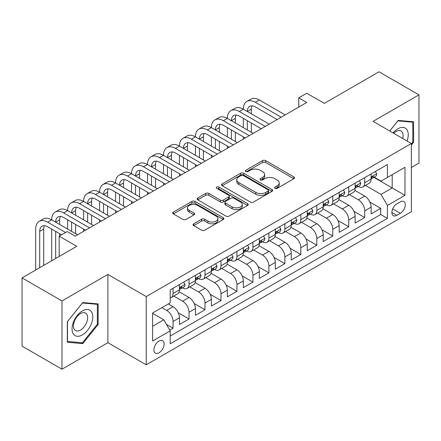 <?xml version="1.0" encoding="UTF-8"?>
<svg xmlns="http://www.w3.org/2000/svg" width="441" height="441" viewBox="0 0 441 441"><rect width="100%" height="100%" fill="white"/><g stroke="black" fill="none" stroke-linecap="round" stroke-linejoin="round"><path stroke-width="0.66" d="M275.008 188.346A1.555 0.899 0 0 0 277.202 188.346L293.86 178.726A2.216 1.279 0 0 0 294.511 177.822A2.216 1.279 0 0 0 293.86 176.918L265.642 160.623A2.216 1.279 0 0 0 262.505 160.623L245.846 170.243A1.555 0.899 0 0 0 245.394 170.876A1.555 0.899 0 0 0 245.846 171.51A1.555 0.899 0 0 0 248.046 171.51L250.201 170.265A7.095 4.096 0 0 1 260.234 170.265L262.582 171.621A7.095 4.096 0 0 1 264.661 174.52A7.095 4.096 0 0 1 262.582 177.414L260.427 178.66A1.555 0.899 0 0 0 259.975 179.294A1.555 0.899 0 0 0 260.427 179.928A1.555 0.899 0 0 0 262.621 179.928L264.782 178.682A7.095 4.096 0 0 1 274.815 178.682L277.163 180.038A7.095 4.096 0 0 1 279.241 182.938A7.095 4.096 0 0 1 277.163 185.832L275.008 187.078A1.555 0.899 0 0 0 274.556 187.712A1.555 0.899 0 0 0 275.008 188.346L275.008 187.078M159.008 352.828A7.227 4.173 120 0 0 163.732 346.455A7.227 4.173 120 0 0 162.624 340.661A7.227 4.173 120 0 0 159.008 341.02A7.227 4.173 120 0 0 154.284 347.392A7.227 4.173 120 0 0 155.392 353.186A7.227 4.173 120 0 0 159.008 352.828M193.682 223.802A2.216 1.279 0 0 0 193.031 224.706A2.216 1.279 0 0 0 193.682 225.61L201.598 230.185A2.216 1.279 0 0 0 204.734 230.185L223.234 219.502A2.216 1.279 0 0 0 223.885 218.598A2.216 1.279 0 0 0 223.234 217.694L195.016 201.399A2.216 1.279 0 0 0 191.879 201.399L173.379 212.082A2.216 1.279 0 0 0 172.729 212.986A2.216 1.279 0 0 0 173.379 213.891L182.943 219.414A2.216 1.279 0 0 0 186.08 219.414L193.996 214.844A2.216 1.279 0 0 0 194.646 213.935A2.216 1.279 0 0 0 193.996 213.031L189.255 210.291A5.931 3.423 0 0 1 187.519 207.871A5.931 3.423 0 0 1 191.179 204.707A5.931 3.423 0 0 1 197.64 205.451L216.217 216.178A5.931 3.423 0 0 1 217.953 218.598A5.931 3.423 0 0 1 214.293 221.762A5.931 3.423 0 0 1 207.832 221.018L204.734 219.232A2.216 1.279 0 0 0 201.598 219.232L193.682 223.802L193.682 225.61M411.365 167.481L418.95 163.098L418.95 94.859L379.023 71.806L324.317 103.387L306.749 93.244L298.761 97.858L306.749 102.466L75.157 236.178L67.17 231.564L59.182 236.178L59.182 256.464M61.977 300.955L61.977 369.194L107.896 342.685L107.896 274.445L61.977 300.955L22.05 277.902L76.756 246.321L59.182 236.178M107.896 274.445L146.23 296.572L411.365 143.501L411.365 211.741L146.23 364.812L146.23 296.572M418.95 94.859L373.031 121.369L411.365 143.501M250.356 202.033A2.216 1.279 0 0 0 253.492 202.033L271.992 191.355A2.216 1.279 0 0 0 272.643 190.446A2.216 1.279 0 0 0 271.992 189.542L243.774 173.252A2.216 1.279 0 0 0 240.637 173.252L222.137 183.93A2.216 1.279 0 0 0 221.487 184.834A2.216 1.279 0 0 0 222.137 185.744L250.356 202.033M217.347 188.682A1.555 0.899 0 0 1 218.923 188.897L218.923 187.056L247.61 203.621A2.216 1.279 0 0 1 248.261 204.525A2.216 1.279 0 0 1 247.61 205.429L229.111 216.107A2.216 1.279 0 0 1 225.979 216.107L197.761 199.817L197.761 198.009A2.216 1.279 0 0 0 197.11 198.913A2.216 1.279 0 0 0 197.761 199.817M197.761 198.009L205.677 193.434A2.216 1.279 0 0 1 208.814 193.434L220.257 200.043A2.216 1.279 0 0 0 223.389 200.043L228.642 197.011A2.216 1.279 0 0 0 229.292 196.107A2.216 1.279 0 0 0 228.642 195.203L216.729 188.324A1.555 0.899 0 0 1 216.272 187.69A1.555 0.899 0 0 1 217.231 186.863A1.555 0.899 0 0 1 218.923 187.056M61.977 369.194L22.05 346.141L22.05 277.902M169.752 330.116L173.065 328.203L166.433 324.378M161.886 307.642L166.676 310.409A9.035 5.215 60 0 1 173.065 321.472L179.454 317.785L179.454 324.515L189.035 318.981L178.236 312.746M173.793 296.076L182.646 301.186A9.035 5.215 60 0 1 189.035 312.25L195.424 308.562L195.424 315.293L205.01 309.764L194.205 303.524M189.762 286.854L198.621 291.964A9.035 5.215 60 0 1 205.01 303.033L211.393 299.34L211.393 306.076L220.98 300.542L210.175 294.307M205.738 277.632L214.591 282.742A9.035 5.215 60 0 1 220.98 293.811L227.369 290.123L227.369 296.854L236.949 291.319L226.15 285.084M221.707 268.409L230.56 273.525A9.035 5.215 60 0 1 236.949 284.588L243.338 280.9L243.338 287.631L252.925 282.097L242.12 275.862M237.682 259.187L246.536 264.302A9.035 5.215 60 0 1 252.925 275.366L259.314 271.678L259.314 278.409L268.894 272.874L258.095 266.64M253.652 249.97L262.505 255.08A9.035 5.215 60 0 1 268.894 266.144L275.283 262.456L275.283 269.186L284.864 263.657L274.065 257.417M269.622 240.747L278.48 245.858A9.035 5.215 60 0 1 284.864 256.927L291.253 253.233L291.253 259.97L300.839 254.435L290.035 248.2M285.597 231.525L294.45 236.635A9.035 5.215 60 0 1 300.839 247.704L307.228 244.016L307.228 250.747L316.809 245.213L306.01 238.978M301.567 222.303L310.42 227.418A9.035 5.215 60 0 1 316.809 238.482L323.198 234.794L323.198 241.525L332.784 235.99L321.98 229.755M317.542 213.086L326.395 218.196A9.035 5.215 60 0 1 332.784 229.259L339.173 225.572L339.173 232.302L348.754 226.773L337.949 220.533M333.512 203.863L342.365 208.973A9.035 5.215 60 0 1 348.754 220.037L355.143 216.349L355.143 223.08L364.724 217.551L364.724 210.82A9.035 5.215 -120 0 0 358.335 199.751L349.481 194.641M353.925 211.311L364.724 217.551M179.454 317.785A9.035 5.215 -120 0 0 173.065 306.721L168.275 303.954M195.424 308.562A9.035 5.215 -120 0 0 189.035 297.499L179.156 291.793M211.393 299.34A9.035 5.215 -120 0 0 205.01 288.276L195.131 282.576M227.369 290.123A9.035 5.215 -120 0 0 220.98 279.054L211.101 273.354M243.338 280.9A9.035 5.215 -120 0 0 236.949 269.831L227.071 264.131M259.314 271.678A9.035 5.215 -120 0 0 252.925 260.614L243.046 254.909M275.283 262.456A9.035 5.215 -120 0 0 268.894 251.392L259.016 245.687M291.253 253.233A9.035 5.215 -120 0 0 284.864 242.17L274.991 236.47M307.228 244.016A9.035 5.215 -120 0 0 300.839 232.947L290.961 227.247M323.198 234.794A9.035 5.215 -120 0 0 316.809 223.725L306.93 218.025M339.173 225.572A9.035 5.215 -120 0 0 332.784 214.508L322.906 208.802M355.143 216.349A9.035 5.215 -120 0 0 348.754 205.285L338.875 199.58M400.345 201.873L396.828 203.902A7.001 4.041 120 0 0 392.253 210.07A7.001 4.041 120 0 0 393.328 215.682A7.001 4.041 120 0 0 396.828 215.335L400.345 213.306A7.001 4.041 120 0 0 404.915 207.138A7.001 4.041 120 0 0 403.846 201.526A7.001 4.041 120 0 0 400.345 201.873M152.619 326.268L163.798 319.813L170.187 330.877L170.187 343.787L387.407 218.378L387.407 205.467L381.018 194.404L365.457 185.418M170.187 330.877L152.619 341.02L152.619 312.989L170.187 302.846L170.187 289.935L387.407 164.526L387.407 177.436L404.976 167.293L404.976 195.324L387.407 205.467M182.563 287.857L182.646 287.907A9.035 5.215 60 0 0 187.166 288.353L193.555 284.666A9.035 5.215 -120 0 0 195.424 280.531L195.424 275.366M198.533 278.64L198.621 278.684A9.035 5.215 60 0 0 203.136 279.131L209.525 275.443A9.035 5.215 -120 0 0 211.393 271.309L211.393 266.144M214.508 269.418L214.591 269.462A9.035 5.215 60 0 0 219.105 269.914L225.494 266.226A9.035 5.215 -120 0 0 227.369 262.086L227.369 256.921M230.478 260.196L230.56 260.245A9.035 5.215 60 0 0 235.081 260.692L241.47 257.004A9.035 5.215 -120 0 0 243.338 252.864L243.338 247.704M246.453 250.973L246.536 251.023A9.035 5.215 60 0 0 251.05 251.469L257.439 247.781A9.035 5.215 -120 0 0 259.314 243.647L259.314 238.482M262.423 241.751L262.505 241.8A9.035 5.215 60 0 0 267.026 242.247L273.414 238.559A9.035 5.215 -120 0 0 275.283 234.425L275.283 229.259M278.392 232.534L278.48 232.578A9.035 5.215 60 0 0 282.995 233.03L289.384 229.337A9.035 5.215 -120 0 0 291.253 225.202L291.253 220.037M294.368 223.311L294.45 223.361A9.035 5.215 60 0 0 298.965 223.808L305.354 220.12A9.035 5.215 -120 0 0 307.228 215.98L307.228 210.82M310.337 214.089L310.42 214.139A9.035 5.215 60 0 0 314.94 214.585L321.329 210.897A9.035 5.215 -120 0 0 323.198 206.763L323.198 201.598M326.307 204.867L326.395 204.916A9.035 5.215 60 0 0 330.91 205.363L337.299 201.675A9.035 5.215 -120 0 0 339.173 197.54L339.173 192.375M342.282 195.644L342.365 195.694A9.035 5.215 60 0 0 346.885 196.14L353.269 192.452A9.035 5.215 -120 0 0 355.143 188.318L355.143 183.153M170.187 336.042L380.699 214.508L380.699 208.328L371.113 213.863L371.113 207.127A9.035 5.215 -120 0 0 364.724 196.063L354.851 190.363M358.252 186.427L358.335 186.471A9.035 5.215 -120 0 0 362.855 186.923A9.035 5.215 -120 0 0 364.724 182.783L364.724 177.618M362.855 186.923L369.244 183.23A9.035 5.215 -120 0 0 371.113 179.096L371.113 173.93M173.065 288.276L173.065 293.441A9.035 5.215 60 0 1 171.191 297.576A9.035 5.215 60 0 1 170.187 297.94M171.191 297.576L177.58 293.888A9.035 5.215 -120 0 0 179.454 289.754L179.454 284.588M189.035 279.054L189.035 284.219A9.035 5.215 60 0 1 187.166 288.353M205.01 269.831L205.01 274.997A9.035 5.215 60 0 1 203.136 279.131M220.98 260.614L220.98 265.774A9.035 5.215 60 0 1 219.105 269.914M236.949 251.392L236.949 256.557A9.035 5.215 60 0 1 235.081 260.692M252.925 242.17L252.925 247.335A9.035 5.215 60 0 1 251.05 251.469M268.894 232.947L268.894 238.112A9.035 5.215 60 0 1 267.026 242.247M284.864 223.725L284.864 228.89A9.035 5.215 60 0 1 282.995 233.03M300.839 214.508L300.839 219.668A9.035 5.215 60 0 1 298.965 223.808M316.809 205.285L316.809 210.451A9.035 5.215 60 0 1 314.94 214.585M332.784 196.063L332.784 201.228A9.035 5.215 60 0 1 330.91 205.363M348.754 186.841L348.754 192.006A9.035 5.215 60 0 1 346.885 196.14M348.754 220.037L348.754 226.773M332.784 229.259L332.784 235.99M316.809 238.482L316.809 245.213M300.839 247.704L300.839 254.435M284.864 256.927L284.864 263.657M268.894 266.144L268.894 272.874M252.925 275.366L252.925 282.097M236.949 284.588L236.949 291.319M220.98 293.811L220.98 300.542M205.01 303.033L205.01 309.764M189.035 312.25L189.035 318.981M173.065 321.472L173.065 328.203M163.798 319.813L152.619 313.358M381.018 194.404L392.198 187.949L392.198 174.669L404.976 167.293M373.907 177.387L404.976 195.324M374.227 177.205L381.018 181.124L387.407 177.436M107.896 342.685L146.23 364.812M298.761 97.858L298.761 107.08M369.894 202.094L380.699 208.328M380.699 214.508L387.407 218.378M411.365 145.128L413.597 142.344L413.597 121.793L398.184 120.415L389.69 130.988M67.33 342.26L82.743 343.638L98.156 324.466L98.156 303.915L82.743 302.537L67.33 321.71L67.33 342.26M412.804 141.881L413.597 142.344M97.356 324.003L98.156 324.466M81.116 342.696L82.743 343.638M275.631 188.561L277.163 187.679A7.095 4.096 0 0 0 279.241 184.779L279.241 182.938M264.661 174.52L264.661 176.361A7.095 4.096 0 0 1 262.582 179.261L261.05 180.143M293.833 178.743L265.642 162.47A2.216 1.279 0 0 0 262.505 162.47L246.469 171.725M271.959 191.372L243.774 175.094A2.216 1.279 0 0 0 240.637 175.094L222.165 185.76M268.073 191.08A1.555 0.899 0 0 0 268.525 190.446A1.555 0.899 0 0 0 268.073 189.817L243.3 175.512A1.555 0.899 0 0 0 241.106 175.512L238.835 176.824A7.095 4.096 0 0 0 236.756 179.724A7.095 4.096 0 0 0 238.835 182.618L255.763 192.397A7.095 4.096 0 0 0 265.796 192.397L268.073 191.08L268.073 192.926A1.555 0.899 0 0 0 268.525 192.293L268.525 190.446M236.756 179.724L236.756 181.565A7.095 4.096 0 0 0 238.835 184.465L238.835 182.618M268.073 192.926L265.796 194.238A7.095 4.096 0 0 1 255.763 194.238L238.835 184.465M197.788 199.834L205.677 195.28L205.677 193.434M229.292 196.107L229.292 197.948A2.216 1.279 0 0 1 228.642 198.852L223.389 201.89A2.216 1.279 0 0 1 220.257 201.89L208.814 195.28A2.216 1.279 0 0 0 205.677 195.28M218.923 188.897L247.583 205.445M232.131 206.901A5.931 3.423 0 0 0 238.592 207.639A5.931 3.423 0 0 0 242.258 204.481A5.931 3.423 0 0 0 240.516 202.055L233.973 198.279A2.216 1.279 0 0 0 230.836 198.279L225.588 201.311A2.216 1.279 0 0 0 224.938 202.215A2.216 1.279 0 0 0 225.588 203.119L232.131 206.901L232.131 208.742A5.931 3.423 0 0 0 238.592 209.486A5.931 3.423 0 0 0 242.258 206.322L242.258 204.481M224.938 202.215L224.938 204.062A2.216 1.279 0 0 0 225.588 204.966L225.588 203.119M232.131 208.742L225.588 204.966M217.953 218.598L217.953 220.445A5.931 3.423 0 0 1 214.293 223.604A5.931 3.423 0 0 1 207.832 222.865L204.734 221.073A2.216 1.279 0 0 0 201.598 221.073L193.709 225.632M187.519 207.871L187.519 209.718A5.931 3.423 0 0 0 189.255 212.138L189.255 210.291M193.968 214.861L189.255 212.138M223.207 219.519L195.016 203.246A2.216 1.279 0 0 0 191.879 203.246L173.407 213.907M375.346 171.488L376.702 173.842A5.987 3.456 60 0 1 375.467 176.488L372.43 178.241A5.987 3.456 -120 0 0 373.472 176.863L373.345 176.328M35.704 270.019L35.704 229.077A16.94 9.779 60 0 1 39.216 221.321L43.207 219.017A16.94 9.779 60 0 1 51.68 219.855A16.94 9.779 60 0 1 55.186 212.099L59.177 209.795A16.94 9.779 60 0 1 67.649 210.633A16.94 9.779 60 0 1 71.161 202.877L75.152 200.572A16.94 9.779 60 0 1 83.619 201.41A16.94 9.779 60 0 1 87.131 193.654L91.122 191.35A16.94 9.779 60 0 1 99.594 192.188A16.94 9.779 60 0 1 103.1 184.437L107.097 182.127A16.94 9.779 60 0 1 115.564 182.971A16.94 9.779 60 0 1 119.076 175.215L123.067 172.911A16.94 9.779 60 0 1 131.539 173.748A16.94 9.779 60 0 1 135.045 165.992L139.036 163.688A16.94 9.779 60 0 1 147.509 164.526A16.94 9.779 60 0 1 151.015 156.77L155.012 154.466A16.94 9.779 60 0 1 163.479 155.304A16.94 9.779 60 0 1 166.99 147.553L170.981 145.243A16.94 9.779 60 0 1 179.454 146.087A16.94 9.779 60 0 1 182.96 138.331L186.956 136.026A16.94 9.779 60 0 1 195.424 136.864A16.94 9.779 60 0 1 198.935 129.108L202.926 126.804A16.94 9.779 60 0 1 211.393 127.642A16.94 9.779 60 0 1 214.905 119.886L218.896 117.582A16.94 9.779 60 0 1 227.369 118.42A16.94 9.779 60 0 1 230.875 110.663L234.871 108.359A16.94 9.779 60 0 1 243.338 109.197A16.94 9.779 60 0 1 246.85 101.447L250.841 99.137A16.94 9.779 60 0 1 259.314 99.98L285.184 114.914M246.85 101.447A16.94 9.779 60 0 1 255.317 102.284L281.193 117.223M371.316 178.522L371.339 178.522A5.987 3.456 -120 0 0 372.43 178.241M372.7 176.417L373.472 176.863C373.097 175.959 372.458 176.328 371.554 177.966A5.987 3.456 60 0 1 371.113 178.82M277.202 119.528L255.317 106.893A11.295 6.521 -120 0 0 249.672 106.336A11.295 6.521 -120 0 0 247.335 111.507L251.326 109.197L251.326 113.811M252.031 105.812A11.295 6.521 -120 0 0 251.326 109.197M247.335 120.724L247.335 129.946M251.326 123.033L251.326 132.25M243.338 139.075L243.338 136.864M243.338 127.642L243.338 118.42M407.071 141.021A14.68 8.478 120 0 0 397.865 128.794A14.68 8.478 120 0 0 393.058 132.934M402.694 138.496A10.049 5.805 120 0 0 401.001 130.988A10.049 5.805 120 0 0 395.979 131.484A10.049 5.805 120 0 0 393.653 133.276M389.717 131.005L397.865 120.873L412.804 122.207L412.804 142.118L411.365 143.904M411.811 121.633L412.804 122.207M91.414 323.705A14.68 8.478 120 0 0 87.616 309.521A14.68 8.478 120 0 0 73.432 322.101A14.68 8.478 120 0 0 77.23 336.279A14.68 8.478 120 0 0 91.414 323.705M86.69 322.36A10.049 5.805 120 0 0 85.56 313.104A10.049 5.805 120 0 0 74.38 321.263A10.049 5.805 120 0 0 75.505 330.513A10.049 5.805 120 0 0 86.69 322.36M67.49 341.477L67.49 321.566L82.423 302.989L97.356 304.323L97.356 324.234L82.423 342.811L67.33 341.389M96.37 303.755L97.356 304.323M359.376 180.711L360.732 183.059A5.987 3.456 60 0 1 359.492 185.711L356.46 187.464A5.987 3.456 -120 0 0 357.502 186.085L357.375 185.551M230.875 110.663A16.94 9.779 60 0 1 239.347 111.507L243.338 109.197L269.214 124.136M239.347 111.507L265.223 126.44M355.341 187.745L355.369 187.739A5.987 3.456 -120 0 0 356.46 187.464M356.73 185.639L357.502 186.085C357.122 185.181 356.488 185.551 355.584 187.188A5.987 3.456 60 0 1 355.143 188.042M261.226 128.75L239.347 116.115A11.295 6.521 -120 0 0 233.702 115.559A11.295 6.521 -120 0 0 231.36 120.724L235.356 118.42L235.356 123.033M236.062 115.035A11.295 6.521 -120 0 0 235.356 118.42M231.36 129.946L231.36 139.169M235.356 132.25L235.356 141.473M227.369 148.297L227.369 146.087M227.369 136.864L227.369 127.642M343.401 189.933L344.763 192.282A5.987 3.456 60 0 1 343.522 194.933L340.485 196.68A5.987 3.456 -120 0 0 341.527 195.302L341.4 194.773M214.905 119.886A16.94 9.779 60 0 1 223.378 120.724L227.369 118.42L253.244 133.358M223.378 120.724L249.248 135.663M339.372 196.962L339.394 196.962A5.987 3.456 -120 0 0 340.485 196.68M340.755 194.856L341.527 195.302C341.152 194.404 340.513 194.773 339.614 196.41A5.987 3.456 60 0 1 339.173 197.265M245.257 137.967L223.378 125.338A11.295 6.521 -120 0 0 217.727 124.775A11.295 6.521 -120 0 0 215.39 129.946L219.381 127.642L219.381 132.25M220.087 124.257A11.295 6.521 -120 0 0 219.381 127.642M215.39 139.169L215.39 148.391M219.381 141.473L219.381 150.695M211.393 157.52L211.393 155.304M211.393 146.087L211.393 136.864M327.431 199.15L328.788 201.504A5.987 3.456 60 0 1 327.547 204.15L324.515 205.903A5.987 3.456 -120 0 0 325.557 204.525L325.43 203.996M198.935 129.108A16.94 9.779 60 0 1 207.402 129.946L211.393 127.642L237.269 142.581M207.402 129.946L233.278 144.885M323.396 206.184L323.424 206.184A5.987 3.456 -120 0 0 324.515 205.903M324.785 204.078L325.557 204.525C325.182 203.626 324.543 203.99 323.639 205.633A5.987 3.456 60 0 1 323.198 206.482M229.287 147.189L207.402 134.56A11.295 6.521 -120 0 0 201.757 133.998A11.295 6.521 -120 0 0 199.415 139.169L203.411 136.864L203.411 141.473M204.117 133.48A11.295 6.521 -120 0 0 203.411 136.864M199.415 148.391L199.415 157.613M203.411 150.695L203.411 159.918M195.424 166.742L195.424 164.526M195.424 155.304L195.424 146.087M311.462 208.373L312.818 210.726A5.987 3.456 60 0 1 311.578 213.372L308.54 215.125A5.987 3.456 -120 0 0 309.588 213.747L309.461 213.218M182.96 138.331A16.94 9.779 60 0 1 191.433 139.169L195.424 136.864L221.299 151.803M191.433 139.169L217.303 154.107M307.427 215.406L307.449 215.406A5.987 3.456 -120 0 0 308.54 215.125M308.81 213.301L309.588 213.747C309.207 212.843 308.568 213.212 307.669 214.855A5.987 3.456 60 0 1 307.228 215.704M213.312 156.412L191.433 143.777A11.295 6.521 -120 0 0 185.782 143.22A11.295 6.521 -120 0 0 183.445 148.391L187.436 146.087L187.436 150.695M188.147 142.697A11.295 6.521 -120 0 0 187.436 146.087M183.445 157.613L183.445 166.83M187.436 159.918L187.436 169.14M179.454 175.959L179.454 173.748M179.454 164.526L179.454 155.304M295.487 217.595L296.843 219.949A5.987 3.456 60 0 1 295.608 222.595L292.57 224.348A5.987 3.456 -120 0 0 293.612 222.97L293.486 222.435M166.99 147.553A16.94 9.779 60 0 1 175.457 148.391L179.454 146.087L205.324 161.02M175.457 148.391L201.333 163.33M291.457 224.629L291.479 224.629A5.987 3.456 -120 0 0 292.57 224.348M292.841 222.523L293.612 222.97C293.237 222.066 292.598 222.435 291.694 224.072A5.987 3.456 60 0 1 291.253 224.927M197.342 165.634L175.457 152.999A11.295 6.521 -120 0 0 169.813 152.443A11.295 6.521 -120 0 0 167.475 157.613L171.466 155.304L171.466 159.918M172.172 151.919A11.295 6.521 -120 0 0 171.466 155.304M167.475 166.83L167.475 176.053M171.466 169.14L171.466 178.357M163.479 185.181L163.479 182.971M163.479 173.748L163.479 164.526M279.517 226.817L280.873 229.166A5.987 3.456 60 0 1 279.633 231.817L276.601 233.57A5.987 3.456 -120 0 0 277.643 232.186L277.516 231.657M151.015 156.77A16.94 9.779 60 0 1 159.488 157.613L163.479 155.304L189.354 170.243M159.488 157.613L185.363 172.547M275.482 233.846L275.509 233.846A5.987 3.456 -120 0 0 276.601 233.57M276.871 231.745L277.643 232.186C277.262 231.288 276.628 231.657 275.724 233.295A5.987 3.456 60 0 1 275.283 234.149M181.367 174.857L159.488 162.222A11.295 6.521 -120 0 0 153.843 161.66A11.295 6.521 -120 0 0 151.5 166.83L155.497 164.526L155.497 169.14M156.202 161.141A11.295 6.521 -120 0 0 155.497 164.526M151.5 176.053L151.5 185.275M155.497 178.357L155.497 187.579M147.509 194.404L147.509 192.188M147.509 182.971L147.509 173.748M263.542 236.04L264.903 238.388A5.987 3.456 60 0 1 263.663 241.04L260.625 242.787A5.987 3.456 -120 0 0 261.667 241.409L261.546 240.88M135.045 165.992A16.94 9.779 60 0 1 143.518 166.83L147.509 164.526L173.385 179.465M143.518 166.83L169.388 181.769M259.512 243.068L259.534 243.068A5.987 3.456 -120 0 0 260.625 242.787M260.896 240.962L261.667 241.409C261.293 240.51 260.653 240.88 259.755 242.517A5.987 3.456 60 0 1 259.314 243.366M165.397 184.073L143.518 171.444A11.295 6.521 -120 0 0 137.868 170.882A11.295 6.521 -120 0 0 135.53 176.053L139.521 173.748L139.521 178.357M140.232 170.364A11.295 6.521 -120 0 0 139.521 173.748M135.53 185.275L135.53 194.498M139.521 187.579L139.521 196.802M131.539 203.626L131.539 201.41M131.539 192.188L131.539 182.971M247.572 245.257L248.928 247.61A5.987 3.456 60 0 1 247.688 250.256L244.656 252.009A5.987 3.456 -120 0 0 245.698 250.631L245.571 250.102M119.076 175.215A16.94 9.779 60 0 1 127.543 176.053L131.539 173.748L157.409 188.687M127.543 176.053L153.418 190.992M243.542 252.291L243.564 252.291A5.987 3.456 -120 0 0 244.656 252.009M244.926 250.185L245.698 250.631C245.323 249.727 244.683 250.097 243.779 251.739A5.987 3.456 60 0 1 243.338 252.588M149.427 193.296L127.543 180.667A11.295 6.521 -120 0 0 121.898 180.104A11.295 6.521 -120 0 0 119.561 185.275L123.552 182.971L123.552 187.579M124.257 179.586A11.295 6.521 -120 0 0 123.552 182.971M119.561 194.498L119.561 203.714M123.552 196.802L123.552 206.024M115.564 212.843L115.564 210.633M115.564 201.41L115.564 192.188M231.602 254.479L232.958 256.833A5.987 3.456 60 0 1 231.718 259.479L228.686 261.232A5.987 3.456 -120 0 0 229.728 259.854L229.601 259.325M103.1 184.437A16.94 9.779 60 0 1 111.573 185.275L115.564 182.971L141.44 197.91M111.573 185.275L137.449 200.214M227.567 261.513L227.589 261.513A5.987 3.456 -120 0 0 228.686 261.232M228.951 259.407L229.728 259.854C229.348 258.95 228.708 259.319 227.81 260.962A5.987 3.456 60 0 1 227.369 261.811M133.452 202.518L111.573 189.884A11.295 6.521 -120 0 0 105.923 189.327A11.295 6.521 -120 0 0 103.585 194.498L107.576 192.193L107.576 196.802M108.288 188.803A11.295 6.521 -120 0 0 107.576 192.193M103.585 203.714L103.585 212.937M107.576 206.024L107.576 215.241M99.594 222.066L99.594 219.855M99.594 210.633L99.594 201.41M215.627 263.701L216.983 266.05A5.987 3.456 60 0 1 215.748 268.701L212.711 270.454A5.987 3.456 -120 0 0 213.753 269.076L213.626 268.541M87.131 193.654A16.94 9.779 60 0 1 95.598 194.498L99.594 192.188L125.47 207.127M95.598 194.498L121.473 209.436M211.597 270.735L211.619 270.735A5.987 3.456 -120 0 0 212.711 270.454M212.981 268.63L213.753 269.076C213.378 268.172 212.738 268.541 211.84 270.179A5.987 3.456 60 0 1 211.393 271.033M117.482 211.741L95.598 199.106A11.295 6.521 -120 0 0 89.953 198.549A11.295 6.521 -120 0 0 87.616 203.714L91.607 201.41L91.607 206.024M92.312 198.026A11.295 6.521 -120 0 0 91.607 201.41M87.616 212.937L87.616 222.159M91.607 215.241L91.607 224.463M83.619 231.288L83.619 229.077M83.619 219.855L83.619 210.633M199.657 272.924L201.013 275.272A5.987 3.456 60 0 1 199.773 277.924L196.741 279.677A5.987 3.456 -120 0 0 197.783 278.293L197.656 277.764M71.161 202.877A16.94 9.779 60 0 1 79.628 203.714L83.619 201.41L109.495 216.349M79.628 203.714L105.504 218.653M195.622 279.952L195.65 279.952A5.987 3.456 -120 0 0 196.741 279.677M197.011 277.847L197.783 278.293C197.408 277.395 196.769 277.764 195.865 279.401A5.987 3.456 60 0 1 195.424 280.255M101.507 220.963L79.628 208.328A11.295 6.521 -120 0 0 73.983 207.766A11.295 6.521 -120 0 0 71.64 212.937L75.637 210.633L75.637 215.241M76.343 207.248A11.295 6.521 -120 0 0 75.637 210.633M71.64 222.159L71.64 231.382M75.637 224.463L75.637 233.686M67.649 229.077L67.649 219.855M183.688 282.146L185.044 284.495A5.987 3.456 60 0 1 183.803 287.141L180.766 288.894A5.987 3.456 -120 0 0 181.808 287.515L181.686 286.986M55.186 212.099A16.94 9.779 60 0 1 63.658 212.937L67.649 210.633L93.525 225.572M63.658 212.937L89.529 227.876M179.652 289.175L179.674 289.175A5.987 3.456 -120 0 0 180.766 288.894M181.036 287.069L181.808 287.515C181.433 286.617 180.793 286.986 179.895 288.623A5.987 3.456 60 0 1 179.454 289.472M85.537 230.18L63.658 217.551A11.295 6.521 -120 0 0 58.008 216.989A11.295 6.521 -120 0 0 55.671 222.159L59.662 219.855L59.662 224.463M60.373 216.47A11.295 6.521 -120 0 0 59.662 219.855M55.671 231.382L55.671 258.492M59.662 233.686L59.662 235.896M51.68 260.796L51.68 229.077M39.216 221.321A16.94 9.779 60 0 1 47.683 222.159L51.68 219.855L77.55 234.794M47.683 222.159L65.571 232.49M61.58 234.794L47.683 226.768A11.295 6.521 -120 0 0 42.038 226.211A11.295 6.521 -120 0 0 39.701 231.382L39.701 267.715M44.398 225.687A11.295 6.521 -120 0 0 43.692 229.077L43.692 265.405M166.676 310.409L173.065 306.721M182.646 301.186L189.035 297.499M198.621 291.964L205.01 288.276M214.591 282.742L220.98 279.054M230.56 273.525L236.949 269.831M246.536 264.302L252.925 260.614M262.505 255.08L268.894 251.392M278.48 245.858L284.864 242.17M294.45 236.635L300.839 232.947M310.42 227.418L316.809 223.725M326.395 218.196L332.784 214.508M342.365 208.973L348.754 205.285M358.335 199.751L364.724 196.063M364.724 182.783L371.113 179.096M173.065 293.441L179.454 289.754M189.035 284.219L195.424 280.531M205.01 274.997L211.393 271.309M220.98 265.774L227.369 262.086M236.949 256.557L243.338 252.864M252.925 247.335L259.314 243.647M268.894 238.112L275.283 234.425M284.864 228.89L291.253 225.202M300.839 219.668L307.228 215.98M316.809 210.451L323.198 206.763M332.784 201.228L339.173 197.54M348.754 192.006L355.143 188.318M364.724 210.82L371.113 207.127M392.683 208.885L400.345 213.306M391.878 212.479L396.828 215.335M277.163 187.679L277.163 185.832M260.427 179.928L260.427 178.66M262.582 179.261L262.582 177.414M245.846 171.51L245.846 170.243M262.505 162.47L262.505 160.623M265.642 162.47L265.642 160.623M293.86 178.726L293.86 176.918M222.137 185.744L222.137 183.93M240.637 175.094L240.637 173.252M243.774 175.094L243.774 173.252M271.992 191.355L271.992 189.542M255.763 194.238L255.763 192.397M265.796 194.238L265.796 192.397M208.814 195.28L208.814 193.434M220.257 201.89L220.257 200.043M223.389 201.89L223.389 200.043M228.642 198.852L228.642 197.011M247.61 205.429L247.61 203.621M201.598 221.073L201.598 219.232M204.734 221.073L204.734 219.232M207.832 222.865L207.832 221.018M193.996 214.844L193.996 213.031M173.379 213.891L173.379 212.082M191.879 203.246L191.879 201.399M195.016 203.246L195.016 201.399M223.234 219.502L223.234 217.694M376.664 173.771L371.113 176.973M259.314 99.98L255.317 102.284M360.694 182.993L355.143 186.196M344.719 192.215L339.173 195.418M328.749 201.432L323.198 204.641M312.779 210.655L307.228 213.863M296.804 219.877L291.253 223.08M280.834 229.1L275.283 232.302M264.859 238.322L259.314 241.525M248.889 247.539L243.338 250.747M232.92 256.761L227.369 259.97M216.944 265.984L211.393 269.186M200.975 275.206L195.424 278.409M185.005 284.428L179.454 287.631M43.692 229.077L39.701 231.382"/></g></svg>
